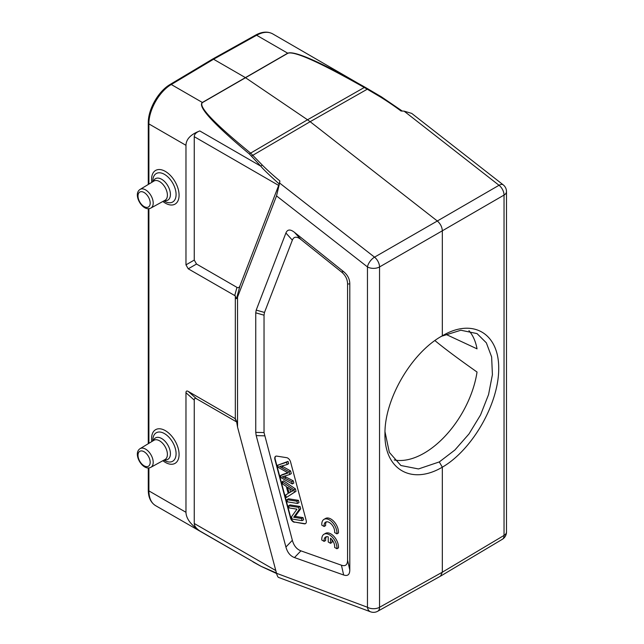 <?xml version="1.0" encoding="UTF-8"?>
<svg xmlns="http://www.w3.org/2000/svg" width="644" height="644" viewBox="0 0 644 644"><rect width="100%" height="100%" fill="white"/><g stroke="black" fill="none" stroke-linecap="round" stroke-linejoin="round"><path stroke-width="0.97" d="M468.945 330.646A76.161 43.969 -60 0 1 477.035 348.847L445.696 334.26M440.504 576.155L377.714 611.253A8.581 4.951 -119.2 0 0 379.541 607.292L442.331 572.194L504.035 535.422A8.581 4.959 59.2 0 1 502.344 539.294M384.991 431.754L389.346 452.386L400.89 465.507L418.487 468.953L439.272 461.933L442.331 467.182C411.492 485.431 384.057 469.331 384.959 433.525C384.581 399.038 411.476 352.944 441.776 336.112L442.822 335.532C472.905 317.903 499.068 333.407 498.714 368.658C498.802 403.643 472.414 449.77 442.331 467.182L442.331 572.194L440.52 576.147M439.289 461.941L454.841 450.051L468.985 433.943L480.545 414.961L488.555 394.603L492.41 374.655L491.63 356.913L486.349 342.841L477.043 333.6L460.863 330.235L441.76 336.184M434.909 340.563C443.748 347.961 457.787 358.45 477.035 372.039A76.161 43.969 -60 0 1 424.114 453.175A76.161 43.969 -60 0 1 394.217 459.969M370.517 611.8L278.522 577.418C277.862 577.105 277.194 575.728 276.526 573.281L367.458 607.268A8.581 5.74 110.5 0 0 370.517 611.8L370.517 611.8A8.581 8.581 0 0 0 377.609 611.309M282.128 476.874L289.792 474.491L289.076 471.802L281.476 467.536A157.257 90.796 -120 0 0 279.48 466.506A478.983 276.542 -120 0 0 287.135 464.541L286.532 462.271L277.749 465.177L278.353 467.455A2153.407 1243.274 60 0 1 286.91 472.221A29.511 17.034 -120 0 0 288.198 472.889A4416.922 2550.127 -120 0 0 280.526 475.602L281.098 477.751L292.312 483.942L291.716 481.704L284.6 478.049A62.718 36.209 -120 0 0 282.201 476.874M287.796 472.688A4416.922 2550.127 60 0 0 282.048 474.725L280.526 475.602M291.716 481.704L293.229 480.827L293.825 483.064L292.312 483.942M284.6 478.057L286.113 477.18L293.229 480.827M284.543 476.391A62.718 36.209 60 0 1 286.113 477.18M289.076 471.802L290.589 470.925L291.305 473.614L289.792 474.491M281.476 467.536L282.998 466.659L290.589 470.925M281.686 465.982A157.257 90.796 60 0 1 282.998 466.659M277.749 465.177L288.053 461.394L288.657 463.664L287.135 464.541M288.053 461.394L286.532 462.271M289.148 507.931L296.989 509.163L291.507 516.778L292.118 519.072L302.1 520.642L301.529 518.501L293.696 517.269L299.17 509.646L298.558 507.359L288.576 505.79L289.148 507.931M288.576 505.79L290.098 504.92L300.072 506.482L300.684 508.776L295.21 516.391L303.042 517.623L303.614 519.764L302.1 520.642M303.042 517.623L301.529 518.501M295.21 516.391L293.696 517.269M300.684 508.776L299.17 509.646M300.072 506.482L298.558 507.359M287.538 501.885L297.512 503.455L296.916 501.225L286.942 499.655L287.538 501.885M286.942 499.655L288.456 498.778L298.438 500.348L299.033 502.578L297.512 503.455M298.438 500.348L296.916 501.225M294.372 522.26A4.291 2.479 60 0 1 290.484 517.921L274.916 459.558A4.291 2.479 60 0 1 275.624 456.29A4.291 2.479 60 0 1 276.727 456.113L286.709 457.683A4.291 2.479 60 0 1 290.597 462.022L306.166 520.384A4.291 2.479 60 0 1 305.457 523.653A4.291 2.479 60 0 1 304.346 523.83L294.67 522.083L304.652 523.653A4.291 2.479 -120 0 0 305.602 523.556M275.777 456.21A4.291 2.479 -120 0 0 275.221 459.381L290.782 517.744A4.291 2.479 -120 0 0 294.67 522.083M289.076 492.942L287.554 487.234L290.927 489.504A16.414 9.475 -120 0 0 293.117 490.744A111.629 64.448 -120 0 0 290.315 492.209A111.629 64.448 -120 0 0 289.084 492.95M289.687 488.675L290.589 492.048M290.315 492.209L291.829 491.332A111.629 64.448 60 0 1 292.996 490.688M282.788 484.095L286.306 486.421L288.19 493.465L285.686 494.954L286.363 497.498L294.509 492.169L293.865 489.762L282.161 481.728L282.788 484.095M282.161 481.728L283.674 480.851L295.379 488.885L296.023 491.291L286.363 497.498M296.023 491.291L294.509 492.169M295.379 488.885L293.865 489.762M324.117 541.371A7.511 4.339 60 0 1 325.623 537.032A7.511 4.339 60 0 1 328.239 536.887L328.239 541.998L330.509 543.311L330.509 538.199A7.511 4.339 60 0 1 334.63 547.44L336.917 548.76A10.723 6.19 -120 0 0 332.626 537.49A10.723 6.19 -120 0 0 324.013 534.238A10.723 6.19 -120 0 0 321.823 540.05L324.117 541.371L325.639 540.493A7.511 4.339 60 0 1 326.452 536.726M336.917 548.76L338.438 547.891A10.723 6.19 -120 0 0 334.139 536.621A10.723 6.19 -120 0 0 325.526 533.369L324.013 534.238M330.509 543.311L332.03 542.433L332.03 539.753M324.117 526.486A7.511 4.339 60 0 1 325.623 522.139A7.511 4.339 60 0 1 331.749 524.53A7.511 4.339 60 0 1 334.63 532.548L336.917 533.876A10.723 6.19 -120 0 0 332.626 522.606A10.723 6.19 -120 0 0 324.013 519.354A10.723 6.19 -120 0 0 321.823 525.158L324.117 526.486L325.639 525.609A7.511 4.339 60 0 1 326.452 521.833M336.917 533.876L338.438 532.999A10.723 6.19 -120 0 0 334.139 521.729A10.723 6.19 -120 0 0 325.526 518.476L324.013 519.354M300.917 239.496C296.731 236.227 293.873 236.445 292.352 240.156L264.491 312.453L264.032 315.19L264.032 432.575L292.352 540.308C293.873 545.766 296.731 549.284 300.917 550.853L341.433 565.207C345.458 566.559 347.51 564.877 347.575 560.151L347.575 284.068C347.51 279.271 345.458 275.221 341.433 271.921L300.917 239.496L294.477 232.339L343.654 271.696C347.68 275.004 349.732 279.053 349.797 283.843L347.575 284.068M292.352 240.156L285.912 232.999C287.433 229.288 290.291 229.071 294.477 232.339M285.912 232.999L256.207 310.102L264.491 312.453M264.032 315.19L255.749 312.831L256.207 310.102M255.749 312.831L255.749 432.357L264.032 432.575M264.491 435.827L256.207 435.618L255.749 432.357M256.207 435.618L285.912 547.03L292.352 540.308M300.917 550.853L294.477 557.575C290.291 556.014 287.433 552.496 285.912 547.03M294.477 557.575L343.654 574.995L341.433 565.207M347.575 560.151L349.797 569.948C349.732 574.665 347.68 576.348 343.654 574.995M349.797 569.948L349.797 283.843M276.526 195.905L279.601 183.025L374.526 257.157L437.316 221.005C440.424 223.709 442.09 226.97 442.331 230.802L379.541 266.946L379.541 607.292A8.581 4.951 180 0 1 367.458 607.268L367.458 266.922A8.581 4.951 0 0 0 379.541 266.946A8.581 4.878 -119.9 0 0 374.526 257.157A8.581 4.017 128 0 0 367.458 266.922L276.526 195.905L237.547 297.077L237.547 427.101L276.526 573.281M194.255 260.087L196.533 264.032L236.96 287.369C238.264 288.069 239.27 287.554 239.971 285.823L278.659 185.424L194.255 136.689C194.319 134.234 196.162 132.318 199.785 130.941C190.737 134.379 186.132 139.168 185.971 145.319L185.971 264.869L194.255 260.087L194.255 136.689M237.547 297.077L236.525 298.583C236.235 298.961 235.841 298.067 235.326 295.902L188.241 268.814L185.971 264.869M235.326 295.902L235.326 418.697L236.525 421.2L237.547 427.101M236.654 421.941L196.533 398.781C195.043 397.952 194.287 398.394 194.255 400.093L194.255 523.491L275.801 570.568M194.255 523.491C194.319 525.963 196.162 528.45 199.785 530.946C190.737 524.707 186.132 518.492 185.971 512.294L185.971 392.743C185.995 391.037 186.752 390.602 188.241 391.431L235.326 418.697M276.453 573.015L260.796 566.189M261.118 566.358L155.478 505.58M148.901 467.89L148.901 490.897C149.006 498.045 151.203 502.948 155.51 505.596C150.736 502.529 148.321 497.337 148.273 490.02A2.141 1.24 180 0 0 148.901 490.897L185.971 512.294M402.275 111.066L381.103 96.632L380.242 96.89A267.542 177.583 9.9 0 1 401.011 111.001L404.094 111.146L499.019 185.279A8.581 5.031 59.9 0 1 504.035 195.076A8.581 4.951 0 0 0 506.498 191.598A8.581 8.581 0 0 0 503.197 184.836A8.581 4.017 128 0 0 499.019 185.279L437.316 221.005L310.142 121.692L367.257 89.21L364.287 87.495C319.561 62.186 294.083 50.779 287.852 53.283L202.506 102.549C197.933 106.292 213.977 123.141 250.629 153.119L307.518 119.776L245.058 77.409L213.575 59.232L212.512 59.119L170.185 84.42C158.303 91.263 148.056 109.327 148.273 123.044L148.273 184.466M279.19 183.959L279.874 180.94L279.601 183.025M279.19 183.967L278.659 185.424M381.023 96.616L365.164 87.286C320.149 61.848 294.34 50.482 287.715 53.194L256.618 35.243A2.141 1.24 -119.1 0 0 255.563 35.13C261.907 31.645 267.606 31.218 272.645 33.842C268.178 31.419 262.833 31.886 256.618 35.243L213.575 59.232L171.272 84.517L202.369 102.468C197.418 106.437 213.116 123.64 249.486 154.077A2.141 1.24 129.1 0 1 250.629 153.119L262.237 165.025L260.796 166.168C262.575 168.599 268.709 174.532 279.198 183.967M170.185 84.42A2.141 1.24 -120.9 0 1 171.272 84.517C159.285 91.384 148.659 110.1 148.901 123.914L185.971 145.319M249.486 154.077L260.796 166.168L199.785 130.941M381.087 96.64L272.605 33.818M440.625 336.796L442.331 335.814L442.331 230.802L504.035 195.076L504.035 535.422A8.581 4.951 180 0 0 506.498 531.944A8.581 8.581 0 0 1 502.409 539.253M365.164 87.286A2.141 0.998 -60.4 0 0 364.287 87.495L307.518 119.776L310.142 121.692L252.899 155.236A2.141 1.208 137.5 0 0 251.595 156.146M404.094 111.146L411.717 113.4L503.197 184.836M442.331 335.814L440.52 336.86M341.433 271.921L343.654 271.696M188.241 268.814L196.533 264.032M234.722 295.652L236.96 287.369M236.525 298.583L239.971 285.823M185.971 392.743L194.255 400.093M188.241 391.431L196.533 398.781M236.565 421.434L234.722 418.262M199.785 530.946L260.804 566.181M287.852 53.283A2.141 1.248 -119.6 0 0 287.715 53.194L202.369 102.468A2.141 1.224 -120.4 0 1 202.506 102.549M262.221 165.033A267.542 180.28 9.1 0 0 279.882 180.94M163.93 200.88L164.26 201.073A16.438 9.491 -120 0 0 164.47 201.194A16.438 9.491 -120 0 0 176.086 194.488A16.438 9.491 -120 0 0 164.47 174.363A16.438 9.491 -120 0 0 152.845 181.31L152.853 181.689M162.868 201.467A19.441 11.222 -120 0 0 165.339 203.15A19.441 11.222 -120 0 0 179.056 194.247A19.441 11.222 -120 0 0 163.689 170.563A19.441 11.222 -120 0 0 151.815 182.316M153.353 181.391A12.389 7.156 60 0 1 161.66 179.282A12.389 7.156 60 0 1 170.306 192.765A12.389 7.156 60 0 1 164.445 200.598M159.543 181.552A11.109 6.416 60 0 1 166.82 191.405A11.109 6.416 60 0 1 165.033 200.276L150.905 208.036A10.763 6.215 -120 0 0 152.636 199.431A10.763 6.215 -120 0 0 145.592 189.891A10.763 6.215 -120 0 0 140.142 189.392L153.924 181.045A11.109 6.416 60 0 1 159.543 181.552M144.103 192.5A8.622 4.975 -120 0 0 138.822 200.01A8.622 4.975 -120 0 0 149.376 206.104A8.622 4.975 -120 0 0 144.103 192.5M144.103 451.742A8.622 4.975 -120 0 0 138.822 459.244A8.622 4.975 -120 0 0 149.376 465.338A8.622 4.975 -120 0 0 144.103 451.742M150.905 467.278A10.763 6.215 -120 0 0 152.636 458.673A10.763 6.215 -120 0 0 145.592 449.126A10.763 6.215 -120 0 0 140.142 448.635L153.924 440.279A11.109 6.416 60 0 1 159.543 440.794A11.109 6.416 60 0 1 166.82 450.639A11.109 6.416 60 0 1 165.033 459.518L150.905 467.278C142.839 471.762 132.197 453.44 140.142 448.635M153.353 440.625A12.389 7.156 60 0 1 161.66 438.524A12.389 7.156 60 0 1 170.306 451.999A12.389 7.156 60 0 1 164.445 459.84M163.93 460.122L164.26 460.315A16.438 9.491 -120 0 0 164.47 460.436A16.438 9.491 -120 0 0 176.086 453.73A16.438 9.491 -120 0 0 164.47 433.597A16.438 9.491 -120 0 0 152.845 440.544L152.853 440.931M162.868 460.71A19.441 11.222 -120 0 0 165.339 462.392A19.441 11.222 -120 0 0 179.056 453.481A19.441 11.222 -120 0 0 163.689 429.806A19.441 11.222 -120 0 0 151.815 441.559M148.273 123.044A2.141 1.24 180 0 0 148.901 123.914L148.901 184.087M148.901 208.648L148.901 443.322M380.242 96.89L367.257 89.21A2.141 0.765 -60.3 0 1 368.03 88.92M440.601 576.098L502.304 539.318M276.598 573.538L260.973 566.301M260.981 566.293L253.028 561.898M150.905 208.036C142.839 212.52 132.197 194.198 140.142 189.392M148.273 208.672L148.273 443.708M148.273 467.914L148.273 490.02M212.52 59.119L255.563 35.13M506.498 191.598L506.498 531.944"/></g></svg>
